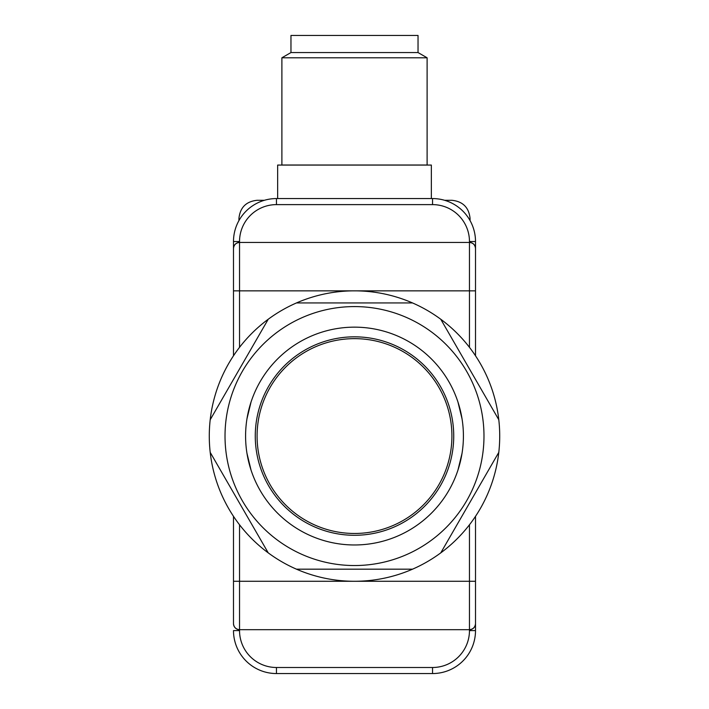 <?xml version="1.0" encoding="UTF-8"?>
<svg xmlns="http://www.w3.org/2000/svg" width="709" height="709" viewBox="0 0 709 709"><rect width="100%" height="100%" fill="white"/><g stroke="black" fill="none" stroke-linecap="round" stroke-linejoin="round"><path stroke-width="1.06" d="M290.965 52.555L418.035 52.555L418.035 35.45L290.965 35.45L290.965 52.555L281.89 57.792L281.89 165.02L427.11 165.02L427.11 57.792L281.89 57.792M277.653 198.564L277.653 165.064L431.347 165.064L431.347 198.564M251.039 402.056L246.954 418.851M246.962 453.29L251.039 470.067M233.491 355.785L233.491 241.53A42.957 42.957 0 0 1 276.448 198.564L432.552 198.564A42.957 42.957 0 0 1 475.509 241.53L475.509 355.785M233.491 248.487A6.053 6.053 0 0 1 239.536 242.443L469.464 242.443L469.464 241.53A36.912 36.912 0 0 0 432.552 204.617L276.448 204.617A36.912 36.912 0 0 0 239.536 241.53L239.536 242.443C235.893 242.824 233.873 244.844 233.491 248.487A6.053 6.053 0 0 1 239.536 242.443L239.536 347.339M475.509 516.329L475.509 623.628A6.053 6.053 0 0 1 469.464 629.681L239.536 629.681A6.053 6.053 0 0 1 233.491 623.628L233.491 516.329M239.536 524.775L239.536 630.593A36.912 36.912 0 0 0 276.448 667.497L432.552 667.497A36.912 36.912 0 0 0 469.464 630.593L469.464 629.681C473.107 629.291 475.127 627.279 475.509 623.628L475.509 630.593A42.957 42.957 0 0 1 432.552 673.55L276.448 673.55L432.552 673.55A42.957 42.957 0 0 0 475.509 630.593L475.509 581.876M475.509 275.358L475.509 241.53L469.464 241.53M233.491 581.876L233.491 623.628C233.873 627.279 235.893 629.291 239.536 629.681M276.448 204.617L276.448 198.564A42.957 42.957 0 0 0 233.491 241.53L233.491 275.358M475.509 248.487C475.127 244.844 473.107 242.824 469.464 242.443A6.053 6.053 0 0 1 475.509 248.487A6.053 6.053 0 0 0 469.464 242.443L469.464 290.85L233.491 290.85M276.448 673.55A42.957 42.957 0 0 1 233.491 630.593A42.957 42.957 0 0 0 276.448 673.55L276.448 667.497M457.961 470.067L462.046 453.273M462.038 418.824L457.961 402.056M257.083 436.062A97.417 97.417 0 0 0 354.5 533.469A97.417 97.417 0 0 0 451.917 436.062A97.417 97.417 0 0 0 354.5 338.645A97.417 97.417 0 0 0 257.083 436.062M255.267 436.062A99.233 99.233 0 0 0 354.5 535.286A99.233 99.233 0 0 0 453.733 436.062A99.233 99.233 0 0 0 354.5 336.828A99.233 99.233 0 0 0 255.267 436.062M245.589 436.062A108.911 108.911 0 0 0 354.5 544.973A108.911 108.911 0 0 0 463.411 436.062A108.911 108.911 0 0 0 354.5 327.15A108.911 108.911 0 0 0 245.589 436.062M444.587 200.292L451.917 200.292C462.862 201.445 468.915 207.498 470.067 218.443L470.067 220.596M264.413 200.292L257.083 200.292C246.138 201.445 240.085 207.498 238.933 218.443L238.933 220.596M483.981 436.062A129.481 129.481 0 0 1 354.5 565.543A129.481 129.481 0 0 1 225.019 436.062A129.481 129.481 0 0 1 354.5 306.58A129.481 129.481 0 0 1 483.981 436.062M210.201 452.36A145.212 145.212 0 0 1 440.759 319.245A145.212 145.212 0 0 1 498.799 452.36L440.759 552.878A145.212 145.212 0 0 1 412.532 569.176L296.468 569.176A145.212 145.212 0 0 1 268.241 552.878L210.201 452.36A145.212 145.212 0 0 0 268.241 552.878M440.759 552.878A145.212 145.212 0 0 0 498.799 452.36M296.468 569.176A145.212 145.212 0 0 0 412.532 569.176M268.241 319.245L210.201 419.763M412.532 302.947L296.468 302.947M498.799 419.763L440.759 319.245M469.464 347.339L469.464 290.85L475.509 290.85M233.491 581.274L469.464 581.274L469.464 524.775M469.464 629.681L469.464 581.274L475.509 581.274M432.552 204.617L432.552 198.564A42.957 42.957 0 0 1 475.509 241.53M233.491 241.53L239.536 241.53M239.536 630.593L233.491 630.593M432.552 667.497L432.552 673.55M469.464 630.593L475.509 630.593M418.035 52.555L427.11 57.792"/></g></svg>
